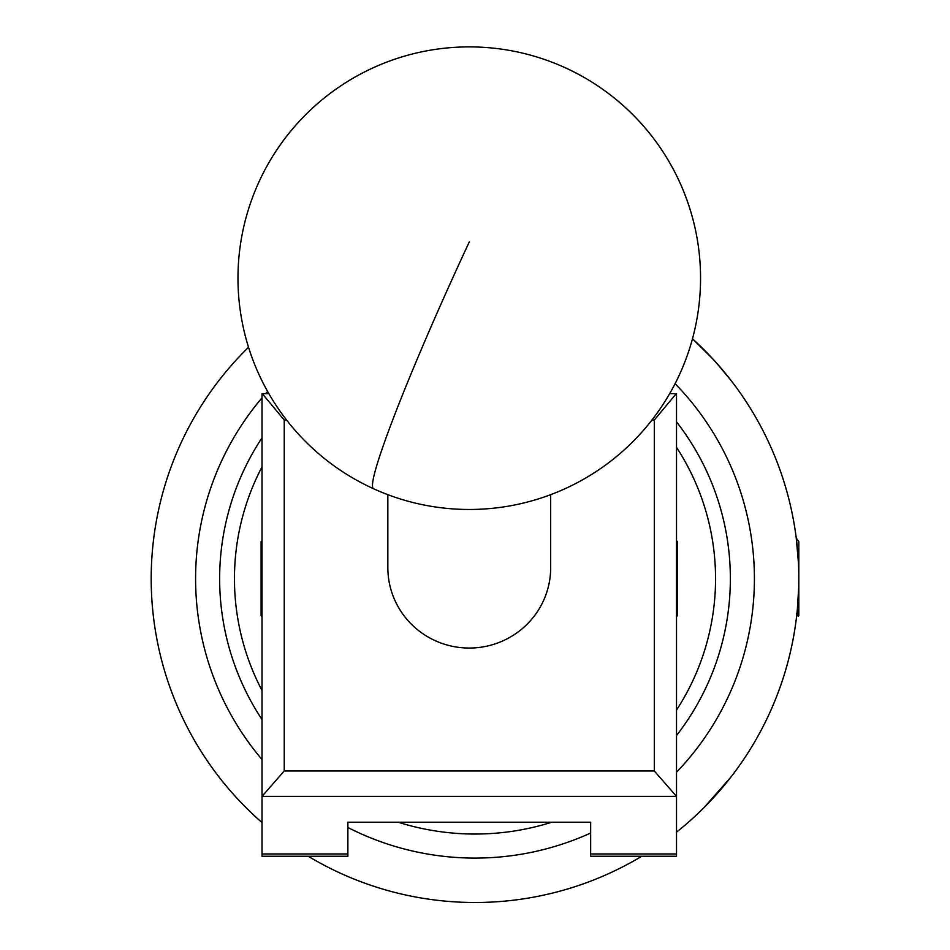 <?xml version="1.0" encoding="UTF-8"?>
<svg xmlns="http://www.w3.org/2000/svg" width="950" height="950" viewBox="0 0 950 950"><rect width="100%" height="100%" fill="white"/><g stroke="black" fill="none" stroke-linecap="round" stroke-linejoin="round"><path stroke-width="1.43" d="M669.667 393.656L676.507 393.656L676.507 856.247L590.651 856.247L590.651 822.213L347.878 822.213L347.878 856.247L262.022 856.247L262.022 393.656L268.862 393.656M654.301 770.972L676.507 796.373L262.022 796.373L284.228 770.972L654.301 770.972L654.301 420.043L651.949 420.043M286.579 420.043L284.228 420.043L284.228 770.972M654.301 420.043L676.234 393.656M262.295 393.656L284.228 420.043M550.679 494.677L550.679 567.637A81.415 80.418 180 0 1 499.415 642.331A81.415 80.418 180 0 1 410.186 622.974A81.415 80.418 180 0 1 387.849 567.637L387.849 494.677M262.022 466.878A240.54 240.54 0 0 0 262.022 690.508M262.022 719.566A255.348 255.348 0 0 1 262.022 437.819M676.507 421.848A255.348 255.348 0 0 1 676.507 735.538M551.819 822.213A255.348 255.348 0 0 1 398.181 822.213M676.507 710.066A240.54 240.54 0 0 0 676.507 447.319M676.507 540.764L677.421 541.69L677.421 615.695L676.507 616.621M262.022 616.621L261.096 615.695L261.096 541.69L262.022 540.764M798.368 561.925L796.242 538.021L798.807 541.69L798.807 615.695L798.214 616.217L796.551 613.367M798.416 616.253L797.335 609.496L798.677 587.848M716.407 362.876L730.859 380.226A323.808 323.808 0 0 0 692.479 338.782A323.808 323.808 0 0 1 676.507 832.164A323.808 323.808 0 0 0 730.859 777.159L703.962 807.654M641.784 856.247A323.808 323.808 0 0 1 475 902.5A323.808 323.808 0 0 0 515.577 899.947M797.335 609.496L796.67 615.885A323.808 323.808 0 0 1 796.254 619.269A323.808 323.808 0 0 1 730.859 777.159M730.859 380.226A323.808 323.808 0 0 1 796.254 538.116A323.808 323.808 0 0 1 796.551 540.491A323.808 323.808 0 0 1 796.884 543.436M692.479 338.782L712.453 358.53M797.193 546.345L797.703 551.986M796.801 614.709A323.808 323.808 0 0 0 796.884 613.949L796.254 619.269M475 902.5A323.808 323.808 0 0 1 308.216 856.247A323.808 323.808 0 0 0 475 902.5M262.022 822.605A323.808 323.808 0 0 1 248.532 347.261A323.808 323.808 0 0 0 262.022 822.605M347.878 853.967L262.022 853.967M676.507 853.967L590.651 853.967M469.264 242.001A231.289 15.141 114.5 0 0 372.483 485.676A231.289 15.141 114.5 0 0 373.469 488.704A231.289 231.289 0 0 0 679.784 373.979A231.289 231.289 0 0 0 565.06 67.664A231.289 231.289 0 0 0 237.975 278.184A231.289 231.289 0 0 0 373.469 488.704M347.878 827.498A279.395 279.395 0 0 0 590.651 833.031M676.507 772.243A279.395 279.395 0 0 0 675.094 383.681M267.615 391.459A279.395 279.395 0 0 0 265.656 393.656M262.022 397.836A279.395 279.395 0 0 0 262.022 759.537"/></g></svg>
